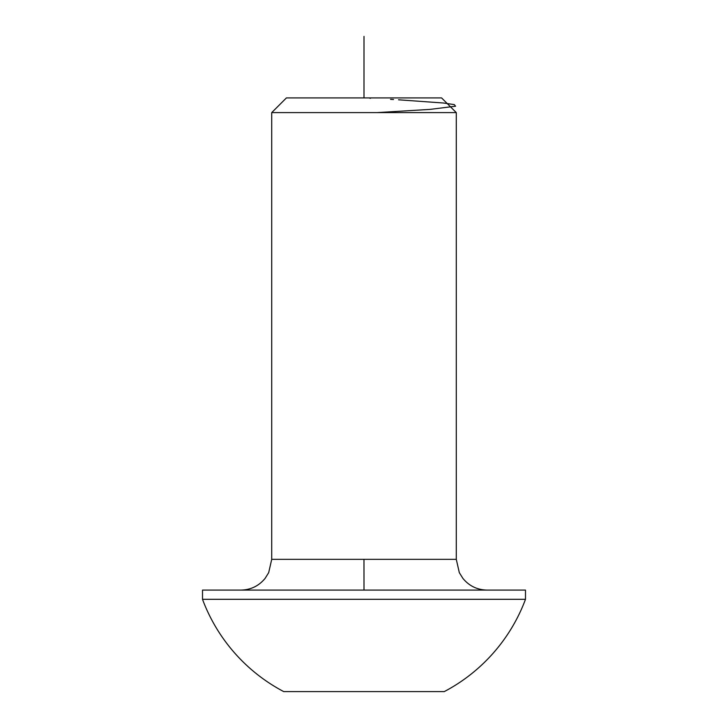 <?xml version="1.0" encoding="UTF-8"?>
<svg xmlns="http://www.w3.org/2000/svg" width="728" height="728" viewBox="0 0 728 728"><rect width="100%" height="100%" fill="white"/><g stroke="black" fill="none" stroke-linecap="round" stroke-linejoin="round"><path stroke-width="1.09" d="M271.717 112.603L456.283 112.603L441.596 97.925L286.404 97.925L271.717 112.603L271.717 559.332L456.283 559.332L459.313 572.645L462.89 578.378C469.15 585.967 477.204 589.871 487.041 590.09M444.271 691.6L283.729 691.6A172.372 172.372 0 0 1 202.502 599.317L525.489 599.317A172.372 172.372 0 0 1 444.271 691.6M525.489 599.317L525.489 590.09L202.511 590.09L202.511 599.317M364 36.4L363.991 97.925M369.842 98.235L370.525 98.271M390.554 99.354L393.529 99.518M398.534 99.8L443.361 103.003L454.263 104.605L455.582 106.206L429.939 109.4L377.086 112.603M363.973 559.332L364 590.09M456.283 112.603L456.283 559.332M271.717 559.332L268.687 572.645L265.11 578.378C258.849 585.967 250.796 589.871 240.959 590.09"/></g></svg>
